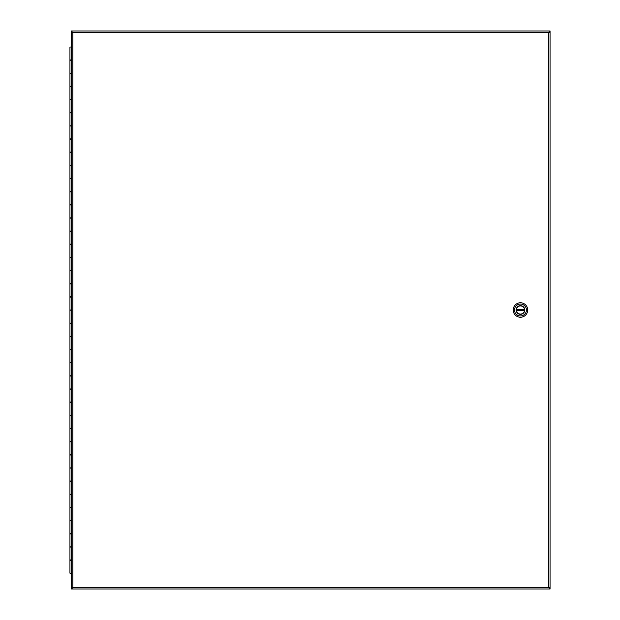 <?xml version="1.0" encoding="UTF-8"?>
<svg xmlns="http://www.w3.org/2000/svg" width="620" height="620" viewBox="0 0 620 620"><rect width="100%" height="100%" fill="white"/><g stroke="black" fill="none" stroke-linecap="round" stroke-linejoin="round"><path stroke-width="0.93" d="M72.401 587.822L71.424 588.024L71.424 589L72.811 587.613L71.424 587.822L71.424 32.178L72.811 32.387L71.424 31.976L71.424 31L550.064 31L548.685 32.387L550.064 31.976L550.064 31M549.142 587.822L550.064 587.822L548.685 587.613L550.064 588.024L550.064 589L549.095 587.822M549.142 32.178L550.064 32.178L550.064 587.822M549.095 32.178L550.064 32.178M72.354 587.822L71.424 587.822M71.424 31L72.401 32.178M72.354 32.178L71.424 32.178M550.064 589L71.424 589M520.459 317.254A7.254 7.254 0 0 1 514.182 306.373A7.254 7.254 0 0 1 526.736 306.373A7.254 7.254 0 0 1 520.459 317.254M520.459 304.04A5.96 5.96 0 0 1 526.419 310A5.96 5.96 0 0 1 520.459 315.96A5.96 5.96 0 0 1 514.499 310A5.96 5.96 0 0 1 520.459 304.04M520.459 314.325A4.325 4.325 0 0 0 524.202 307.838A4.325 4.325 0 0 0 516.716 307.838A4.325 4.325 0 0 0 520.459 314.325M520.459 314.17A4.17 4.17 0 0 0 524.071 307.915A4.17 4.17 0 0 0 516.847 307.915A4.17 4.17 0 0 0 520.459 314.17M516.452 310.829L516.413 310.62A4.092 4.092 0 0 1 516.413 309.38L524.505 309.38A4.092 4.092 0 0 1 524.505 310.62L516.452 310.829A4.092 4.092 0 0 0 524.466 310.829M524.466 309.171A4.092 4.092 0 0 0 516.452 309.171M516.413 309.38L524.505 309.38M524.505 310.62L516.413 310.62M71.424 560.271L69.936 560.271L69.936 573.167L71.424 573.167M71.424 533.96L69.936 533.96L69.936 546.856L71.424 546.856M71.424 507.64L69.936 507.64L69.936 520.537L71.424 520.537M71.424 481.321L69.936 481.321L69.936 494.218L71.424 494.218M71.424 455.003L69.936 455.003L69.936 467.899L71.424 467.899M71.424 428.691L69.936 428.691L69.936 441.587L71.424 441.587M71.424 402.372L69.936 402.372L69.936 415.268L71.424 415.268M71.424 376.053L69.936 376.053L69.936 388.949L71.424 388.949M71.424 349.742L69.936 349.742L69.936 362.63L71.424 362.63M71.424 323.423L69.936 323.423L69.936 336.319L71.424 336.319M71.424 297.104L69.936 297.104L69.936 310L71.424 310M71.424 270.785L69.936 270.785L69.936 283.681L71.424 283.681M71.424 244.474L69.936 244.474L69.936 257.37L71.424 257.37M71.424 218.155L69.936 218.155L69.936 231.051L71.424 231.051M71.424 191.836L69.936 191.836L69.936 204.732L71.424 204.732M71.424 165.517L69.936 165.517L69.936 178.413L71.424 178.413M71.424 139.206L69.936 139.206L69.936 152.101L71.424 152.101M71.424 112.886L69.936 112.886L69.936 125.783L71.424 125.783M71.424 86.568L69.936 86.568L69.936 99.464L71.424 99.464M71.424 60.256L69.936 60.256L69.936 73.144L71.424 73.144M71.424 47.035L69.936 47.035L69.936 59.931L71.424 59.931M71.424 73.354L69.936 73.354L69.936 86.25L71.424 86.25M71.424 99.673L69.936 99.673L69.936 112.569L71.424 112.569M71.424 125.984L69.936 125.984L69.936 138.88L71.424 138.88M71.424 152.303L69.936 152.303L69.936 165.199L71.424 165.199M71.424 178.622L69.936 178.622L69.936 191.518L71.424 191.518M71.424 204.941L69.936 204.941L69.936 217.837L71.424 217.837M71.424 231.252L69.936 231.252L69.936 244.148L71.424 244.148M71.424 257.571L69.936 257.571L69.936 270.467L71.424 270.467M71.424 283.89L69.936 283.89L69.936 296.786L71.424 296.786M71.424 310.209L69.936 310.209L69.936 323.097L71.424 323.097M71.424 336.521L69.936 336.521L69.936 349.417L71.424 349.417M71.424 362.84L69.936 362.84L69.936 375.736L71.424 375.736M71.424 389.159L69.936 389.159L69.936 402.055L71.424 402.055M71.424 415.47L69.936 415.47L69.936 428.366L71.424 428.366M71.424 441.789L69.936 441.789L69.936 454.685L71.424 454.685M71.424 468.108L69.936 468.108L69.936 481.004L71.424 481.004M71.424 494.427L69.936 494.427L69.936 507.323L71.424 507.323M71.424 520.738L69.936 520.738L69.936 533.634L71.424 533.634M71.424 547.057L69.936 547.057L69.936 559.953L71.424 559.953M71.424 46.833L70.788 47.035M550.018 587.783L548.685 587.613L548.685 32.387L550.018 32.217M71.478 32.217L72.811 32.387L72.811 587.613L71.478 587.783M72.811 587.613L548.685 587.613M548.685 32.387L72.811 32.387"/></g></svg>
